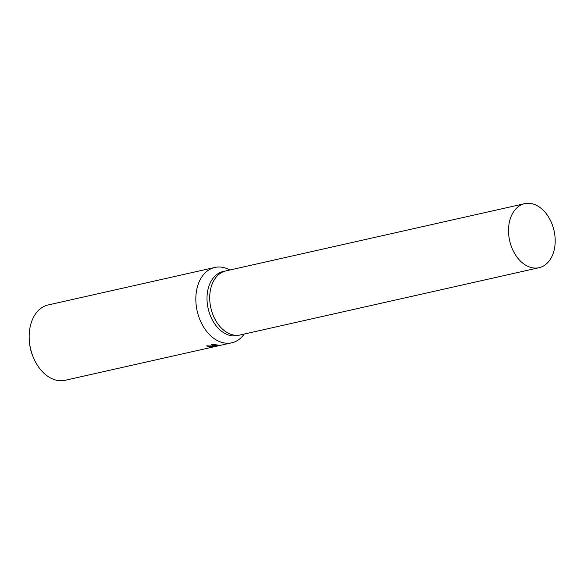 <?xml version="1.0" encoding="UTF-8"?>
<svg xmlns="http://www.w3.org/2000/svg" width="584" height="584" viewBox="0 0 584 584"><rect width="100%" height="100%" fill="white"/><g stroke="black" fill="none" stroke-linecap="round" stroke-linejoin="round"><path stroke-width="0.88" d="M225.957 270.888A32.821 22.754 77.3 0 0 225.847 270.91L223.139 271.516A32.821 22.754 77.3 0 0 207.4 304.366A32.821 22.754 77.3 0 0 231.636 335.771A32.821 22.754 77.3 0 0 237.549 335.552L240.258 334.946A32.821 22.754 77.3 0 0 240.367 334.917M240.258 334.946A32.814 22.754 77.3 0 1 234.352 335.158A32.814 22.754 77.3 0 1 210.109 303.753A32.814 22.754 77.3 0 1 225.847 270.91A32.821 22.754 77.3 0 0 210.109 303.753A32.821 22.754 77.3 0 0 234.352 335.158A32.821 22.754 77.3 0 0 240.258 334.946L539.061 267.706A32.821 22.754 77.3 0 0 554.8 234.856A32.821 22.754 77.3 0 0 530.564 203.458A32.821 22.754 77.3 0 0 524.651 203.67A32.821 22.754 77.3 0 0 508.912 236.52A32.821 22.754 77.3 0 0 533.148 267.917A32.821 22.754 77.3 0 0 539.061 267.706M229.848 270.012A38.61 26.769 77.3 0 0 221.767 267.202A38.61 26.769 77.3 0 0 214.817 267.457A38.61 26.769 77.3 0 0 196.297 306.104A38.61 26.769 77.3 0 0 224.811 343.042A38.61 26.769 77.3 0 0 231.768 342.793A38.61 26.769 77.3 0 0 244.251 334.041M207.824 345.706L207.846 346.232A38.61 26.769 -102.7 0 1 206.546 345.903L213.978 345.998L211.284 344.392L217.467 344.976L214.503 346.1L218.401 345.224M214.817 267.457L48.165 304.957A38.61 26.769 77.3 0 0 29.2 338.041A38.61 26.769 77.3 0 0 33.806 358.525A38.61 26.769 77.3 0 0 58.159 380.542A38.61 26.769 77.3 0 0 65.116 380.294L231.768 342.793M218.051 345.1L218.058 345.633L218.051 345.1M218.387 345.224L210.714 346.903L212.598 346.378L207.846 346.232M213.963 345.524L214.474 345.414M213.554 345.911L213.576 346.575M212.634 344.436L213.941 345.049L213.978 345.998M214.503 346.1L214.459 345.151L215.664 344.706M29.2 338.041L29.229 339.107A34.748 24.097 77.3 0 0 33.376 357.539L33.806 358.525M212.598 346.378L212.576 345.786M225.847 270.91L524.651 203.67"/></g></svg>
